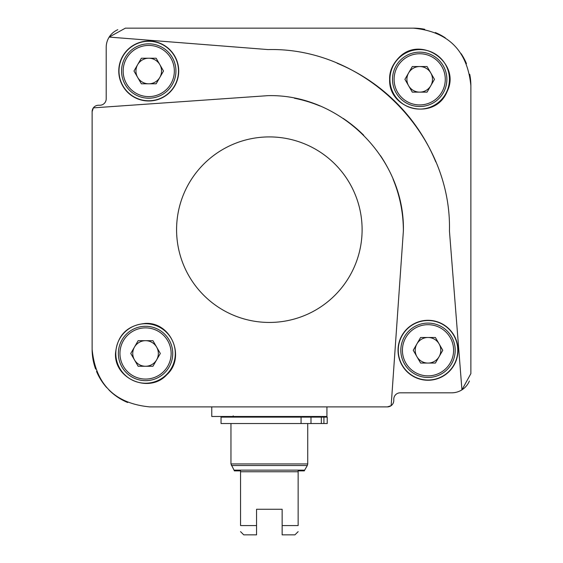 <?xml version="1.0" encoding="UTF-8"?>
<svg xmlns="http://www.w3.org/2000/svg" width="563" height="563" viewBox="0 0 563 563"><rect width="100%" height="100%" fill="white"/><g stroke="black" fill="none" stroke-linecap="round" stroke-linejoin="round"><path stroke-width="0.84" d="M310.987 417.134L327.223 417.134L327.223 423.531L221.041 423.531L221.041 417.134L310.987 417.134L310.987 423.531M240.556 531.648L243.751 534.85L256.552 534.85L256.552 525.575L240.556 525.575C240.556 533.435 240.556 533.435 240.556 525.575C240.556 533.435 240.556 533.435 240.556 525.575L240.556 470.872L234.356 470.872L234.046 470.147L304.639 470.147L304.337 470.872L298.137 470.872L298.137 525.575C298.137 533.435 298.137 533.435 298.137 525.575L282.14 525.575L282.14 534.85L294.935 534.85L298.137 531.648M149.709 406.894L387.379 406.894A6.397 6.397 0 0 0 391.158 405.663L387.379 406.894L149.709 406.894C114.753 403.509 95.562 384.318 92.128 349.313L92.128 111.643L92.128 221.681L92.128 111.643L93.359 107.864A6.397 6.397 0 0 0 92.128 111.643L92.128 349.313A57.581 57.581 0 0 0 95.626 369.075M117.801 29.712A19.191 19.191 0 0 0 109.18 37.081L125.394 28.15L413.291 28.15C448.275 31.507 467.466 50.698 470.872 85.731L470.872 373.628L461.941 389.842L449.443 230.957C451.92 134.036 364.986 47.102 268.065 49.579L109.18 37.081A19.191 19.191 0 0 0 106.203 47.341L106.203 98.842A6.397 6.397 0 0 1 99.806 105.246L98.525 105.246L99.806 105.246A6.397 6.397 0 0 0 106.203 98.842A6.397 6.397 0 0 1 99.806 105.246L98.525 105.246A6.397 6.397 0 0 0 93.359 107.864L268.065 95.647C340.326 93.887 405.128 158.344 403.375 230.957A135.31 135.31 0 0 0 393.03 179.062M256.552 525.575L256.552 509.262L282.14 509.262L282.14 525.575M391.158 405.663L403.375 230.957L391.158 405.663A6.397 6.397 0 0 0 393.783 400.497L393.783 399.216L393.783 400.497M166.761 374.789C185.945 357.66 171.455 322.149 145.655 323.387C127.344 325.161 117.294 335.189 115.492 353.473C114.176 379.173 149.533 393.826 166.761 374.789M398.393 58.151C392.284 64.801 389.364 71.867 389.638 79.334C388.294 110.285 435.298 121.594 447.254 91.248C461.301 62.767 420.301 34.069 398.393 58.151M393.783 399.216A6.397 6.397 0 0 1 400.18 392.819L451.681 392.819L400.18 392.819A6.397 6.397 0 0 0 393.783 399.216A6.397 6.397 0 0 1 400.18 392.819L451.681 392.819L400.18 392.819A6.397 6.397 0 0 0 393.783 399.216A6.397 6.397 0 0 1 400.18 392.819A6.397 6.397 0 0 0 393.783 399.216A6.397 6.397 0 0 1 400.18 392.819L451.681 392.819A19.191 19.191 0 0 0 469.394 381.01M470.872 337.16L470.872 85.731A57.581 57.581 0 0 0 469.718 74.267M466.474 63.661A57.581 57.581 0 0 0 461.118 53.661M445.319 37.883A57.581 57.581 0 0 0 435.312 32.527M424.734 29.297A57.581 57.581 0 0 0 413.291 28.15L125.394 28.15M106.203 98.842A6.397 6.397 0 0 1 99.806 105.246L98.525 105.246L99.806 105.246A6.397 6.397 0 0 0 106.203 98.842A6.397 6.397 0 0 1 99.806 105.246A6.397 6.397 0 0 0 106.203 98.842L106.203 47.341M92.128 301.655L92.128 349.313M96.526 371.39A57.581 57.581 0 0 0 106.724 387.625M109.004 390.046A57.581 57.581 0 0 0 127.681 402.517M209.471 28.15L200.709 28.15M175.121 28.15L172.243 28.15M470.872 204.96L470.872 85.731L470.872 204.96M176.578 229.676A92.768 92.768 0 0 0 315.73 310.016A92.768 92.768 0 0 0 315.73 149.343A92.768 92.768 0 0 0 176.578 229.676M389.941 79.334A29.748 29.748 0 0 0 434.566 105.098A29.748 29.748 0 0 0 434.566 53.569A29.748 29.748 0 0 0 389.941 79.334M435.755 161.848A181.377 181.377 0 0 0 337.174 63.267M461.941 389.842L449.443 230.957M387.365 167.112A135.31 135.31 0 0 0 380.497 155.677M363.712 135.247A135.31 135.31 0 0 0 343.156 118.392M319.847 105.943A135.31 135.31 0 0 0 294.428 98.236M118.772 71.015A29.973 29.973 0 0 1 163.734 45.061A29.973 29.973 0 0 1 163.734 96.97A29.973 29.973 0 0 1 118.772 71.015M398.034 350.277A29.973 29.973 0 0 1 442.997 324.316A29.973 29.973 0 0 1 442.997 376.232A29.973 29.973 0 0 1 398.034 350.277M398.259 350.277A29.748 29.748 0 0 0 442.884 376.042A29.748 29.748 0 0 0 442.884 324.513A29.748 29.748 0 0 0 398.259 350.277M470.872 132.432L470.872 180.413M470.872 267.193L470.872 311.571M363.571 28.15L366.45 28.15M398.435 28.15L413.291 28.15M208.563 406.894L186.177 406.894M400.821 350.277A27.193 27.193 0 0 0 441.603 373.825A27.193 27.193 0 0 0 441.603 326.73A27.193 27.193 0 0 0 400.821 350.277M420.617 363.072L435.396 363.072L442.785 350.277L435.396 337.483L420.617 337.483L413.235 350.277L420.617 363.072M118.997 71.015A29.748 29.748 0 0 0 163.622 96.78A29.748 29.748 0 0 0 163.622 45.251A29.748 29.748 0 0 0 118.997 71.015M115.802 353.473A29.748 29.748 0 0 0 160.42 379.237A29.748 29.748 0 0 0 160.42 327.708A29.748 29.748 0 0 0 115.802 353.473M118.357 353.473A27.193 27.193 0 0 0 159.146 377.02A27.193 27.193 0 0 0 159.146 329.925A27.193 27.193 0 0 0 118.357 353.473A27.193 27.193 0 0 0 159.146 377.02A27.193 27.193 0 0 0 159.146 329.925A27.193 27.193 0 0 0 118.357 353.473M406.894 79.334A12.794 12.794 0 0 0 430.772 85.731A12.794 12.794 0 0 0 419.688 66.54A12.794 12.794 0 0 0 406.894 79.334M412.306 92.128L427.078 92.128L434.467 79.334L427.078 66.54L412.306 66.54L404.917 79.334L412.306 92.128M392.502 79.334A27.193 27.193 0 0 0 433.285 102.881A27.193 27.193 0 0 0 433.285 55.786A27.193 27.193 0 0 0 392.502 79.334M415.212 350.277A12.794 12.794 0 0 0 439.091 356.675A12.794 12.794 0 0 0 428.007 337.483A12.794 12.794 0 0 0 415.212 350.277M152.939 340.678L138.16 340.678L130.771 353.473L138.16 366.267L152.939 366.267L160.321 353.473L152.939 340.678M135.95 71.015A12.794 12.794 0 0 0 159.829 77.412A12.794 12.794 0 0 0 148.745 58.221A12.794 12.794 0 0 0 135.95 71.015M141.362 83.81L156.134 83.81L163.523 71.015L156.134 58.221L141.362 58.221L133.973 71.015L141.362 83.81M121.559 71.015A27.193 27.193 0 0 0 162.341 94.563A27.193 27.193 0 0 0 162.341 47.468A27.193 27.193 0 0 0 121.559 71.015M132.755 353.473A12.794 12.794 0 0 0 156.627 359.87A12.794 12.794 0 0 0 145.55 340.678A12.794 12.794 0 0 0 132.755 353.473M234.046 470.147L230.957 463.94L307.729 463.94L307.299 465.538L231.386 465.538M230.957 423.531L230.957 463.94M233.195 415.853L233.195 417.134M211.765 406.894L211.765 416.493L326.927 416.493L326.927 406.894M470.872 106.843L470.872 85.731M99.806 105.246L98.525 105.246M92.128 111.643L92.128 221.681M400.18 392.819L451.681 392.819M301.064 417.134L301.064 423.531M323.915 417.134L323.915 423.531M321.318 417.134L321.318 423.531M240.556 471.745L298.137 471.745M402.418 350.277A25.588 25.588 0 0 0 440.801 372.439A25.588 25.588 0 0 0 440.801 328.116A25.588 25.588 0 0 0 402.418 350.277M119.954 353.473A25.588 25.588 0 0 0 158.344 375.634A25.588 25.588 0 0 0 158.344 331.311A25.588 25.588 0 0 0 119.954 353.473M394.1 79.334A25.588 25.588 0 0 0 432.49 101.495A25.588 25.588 0 0 0 432.49 57.173A25.588 25.588 0 0 0 394.1 79.334M123.156 71.015A25.588 25.588 0 0 0 161.546 93.177A25.588 25.588 0 0 0 161.546 48.854A25.588 25.588 0 0 0 123.156 71.015M304.639 470.147L307.299 465.538M307.729 423.531L307.729 463.94M305.491 416.493L305.491 417.134"/></g></svg>
